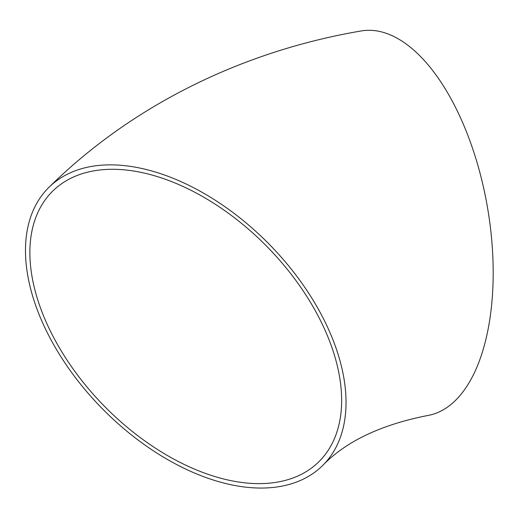 <?xml version="1.0" encoding="UTF-8"?>
<svg xmlns="http://www.w3.org/2000/svg" width="519" height="519" viewBox="0 0 519 519"><rect width="100%" height="100%" fill="white"/><g stroke="black" fill="none" stroke-linecap="round" stroke-linejoin="round"><path stroke-width="0.78" d="M114.738 420.669A195.138 117.151 -134.5 0 0 322.468 465.699A195.138 117.151 -134.5 0 0 269.348 244.384A195.138 117.151 -134.5 0 0 49.045 187.223A195.138 117.151 -134.5 0 0 114.738 420.669M322.468 465.699C345.764 441.494 380.777 424.776 427.513 415.544A195.138 94.471 -99.8 0 0 487.445 207.191A195.138 94.471 -99.8 0 0 361.185 30.952C242.315 51.206 132.202 105.266 49.045 187.223M46.042 198.725A189.792 113.94 -134.5 0 0 110.495 412.274A189.792 113.94 -134.5 0 0 318.724 461.891A189.792 113.94 -134.5 0 0 267.058 246.635A189.792 113.94 -134.5 0 0 52.789 191.037A189.792 113.94 -134.5 0 0 46.042 198.725"/></g></svg>
